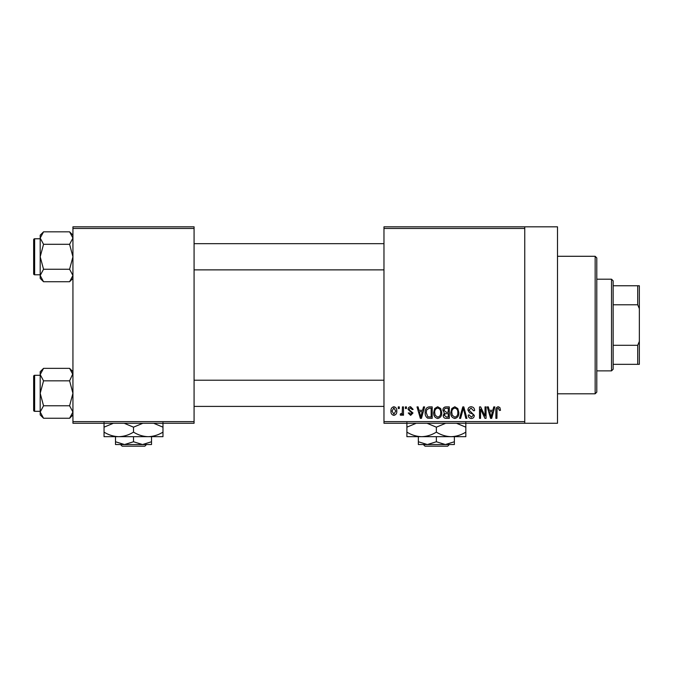 <?xml version="1.0" encoding="UTF-8"?>
<svg xmlns="http://www.w3.org/2000/svg" width="673" height="673" viewBox="0 0 673 673"><rect width="100%" height="100%" fill="white"/><g stroke="black" fill="none" stroke-linecap="round" stroke-linejoin="round"><path stroke-width="1.01" d="M524.755 226.818L524.755 228.458L383.972 228.458L383.972 226.818L557.496 226.818L557.496 423.267L383.972 423.267L383.972 421.626L524.755 421.626L524.755 423.267M398.265 406.896L399.299 406.896L399.299 408.528L398.265 408.528L398.265 406.896M405.407 406.896L406.442 406.896L406.442 408.528L405.407 408.528L405.407 406.896M423.51 406.896L424.604 406.896L421.433 418.354L420.339 418.354L417.016 406.896L418.101 406.896L419.001 410.311L422.61 410.311L423.51 406.896M440.689 408.545L441.715 412.473C441.942 415.721 440.605 417.731 437.694 418.497C434.834 417.748 433.505 415.788 433.681 412.608L434.716 408.494L437.694 406.744L440.689 408.545M457.8 408.545L458.835 412.473C459.053 415.721 457.716 417.731 454.805 418.497C451.953 417.748 450.616 415.788 450.792 412.608L451.827 408.494L454.813 406.744L457.8 408.545M471.159 406.744C473.405 406.988 474.558 408.275 474.608 410.614L473.565 410.766L471.058 408.082L468.946 410.042L474.305 415.359C474.229 417.294 473.245 418.345 471.344 418.497C469.317 418.303 468.273 417.159 468.206 415.081L469.249 414.93L471.31 417.159L473.262 415.325L472.942 414.156L469.493 412.793L467.912 410.067C468.021 407.989 469.106 406.887 471.159 406.744M493.755 406.896L494.848 406.896L491.677 418.354L490.583 418.354L487.252 406.896L488.346 406.896L489.246 410.311L492.855 410.311L493.755 406.896M383.972 228.458L383.972 421.626M524.755 228.458L524.755 421.626M499.879 407.552L500.502 410.311L499.459 410.463L498.197 408.082L497.078 408.948L496.926 418.354L495.883 418.354L495.883 410.572C495.631 408.486 496.413 407.207 498.247 406.744L499.879 407.552M485.023 406.896L486.066 406.896L486.066 418.354L484.955 418.354L480.556 409.167L480.556 418.354L479.513 418.354L479.513 406.896L480.631 406.896L485.023 416.065L485.023 406.896M462.797 406.896L463.815 406.896L466.902 418.354L465.825 418.354L463.369 408.233L460.618 418.354L459.524 418.354L462.797 406.896M446.081 406.896L449.303 406.896L449.303 418.354L446.073 418.354C444.256 418.278 443.297 417.319 443.204 415.468L444.331 413.071L442.91 410.261C442.927 408.107 443.987 406.98 446.081 406.896M429.138 406.896L432.192 406.896L432.192 418.354L427.624 418.143C425.799 416.865 424.991 415.048 425.193 412.684C424.924 409.428 426.236 407.493 429.138 406.896M410.597 406.744L413.146 409.42L412.103 409.571L410.53 407.931L409.125 409.226L409.394 409.983L412.995 412.995L410.648 415.376L408.233 412.995L409.277 412.843L410.606 414.181L411.952 413.172L408.082 409.436C408.132 407.779 408.974 406.879 410.597 406.744M402.429 406.896L403.472 406.896L403.472 415.224L402.429 415.224L402.429 413.895L401.184 415.376L400.191 414.93L400.494 413.735L401.243 413.887L402.235 412.911L402.429 406.896M393.873 406.744C395.976 407.274 396.944 408.713 396.776 411.06C396.952 413.407 395.985 414.846 393.873 415.376C391.787 414.862 390.82 413.449 390.971 411.144C390.769 408.755 391.736 407.291 393.873 406.744M194.076 423.267L72.936 423.267L72.936 421.626L194.076 421.626L194.076 423.267M194.076 228.458L72.936 228.458L72.936 226.818L194.076 226.818L194.076 421.626M72.936 228.458L72.936 421.626M491.526 414.989L492.501 411.657L489.599 411.657L491.046 417.159L491.526 414.989M454.797 417.159C457.026 416.545 458.027 414.972 457.791 412.448C457.934 410.093 456.942 408.637 454.822 408.082C452.643 408.679 451.642 410.202 451.835 412.642L452.281 415.233L454.797 417.159M448.268 417.016L448.268 413.592L445.215 413.702L444.247 415.283L446.451 417.016L448.268 417.016M448.268 412.246L448.268 408.233L444.979 408.376L443.944 410.244L446.207 412.246L448.268 412.246M437.686 417.159C439.915 416.545 440.916 414.972 440.672 412.448C440.815 410.093 439.831 408.637 437.702 408.082C435.524 408.679 434.531 410.202 434.724 412.642L435.162 415.233L437.686 417.159M431.149 417.016L431.149 408.233L429.273 408.233L426.657 409.899L426.236 412.7L427.818 416.78L431.149 417.016M421.29 414.989L422.257 411.657L419.355 411.657L420.81 417.159L421.29 414.989M393.898 414.181L395.732 411.06L393.84 407.931L392.014 411.06L393.898 414.181M595.151 256.287L596.791 257.919L596.791 392.157L595.151 393.798L595.151 256.287L557.496 256.287M72.936 278.386L69.597 281.726L43.543 281.726L40.195 275.484L43.543 269.25L40.195 256.775L43.543 244.299L40.195 238.065L43.543 231.832L40.195 235.171L40.195 278.386L43.543 281.726M33.65 242.044L33.65 239.748A0.984 0.984 0 0 1 34.634 238.772L34.634 274.786A0.984 0.984 0 0 1 33.65 273.802L33.65 239.748A0.984 0.984 0 0 1 34.634 238.772L40.195 238.772M34.634 274.786L40.195 274.786M72.936 235.171L69.597 231.832L43.543 231.832M69.597 231.832L72.936 238.065L72.869 237.207L72.936 238.065L69.597 244.299L43.543 244.299M69.597 244.299L72.936 256.775L69.597 269.25L43.543 269.25M69.597 269.25L72.936 275.484L69.597 281.726M611.521 370.873L611.521 279.202L613.153 280.843L613.153 369.241L611.521 370.873L596.791 370.873M611.521 279.202L596.791 279.202M639.35 364.329L637.71 364.329L637.71 345.291L639.35 341.413L639.35 364.329M613.153 364.329L637.71 364.329M613.153 285.756L639.35 285.756L639.35 341.413M613.153 345.291L637.71 345.291M639.35 308.671L637.71 304.793L637.71 285.756M613.153 304.793L637.71 304.793M33.65 273.802L33.65 271.513M72.936 414.913L69.597 418.253L43.543 418.253L40.195 412.019L43.543 405.777L40.195 393.301L43.543 380.834L40.195 374.592L43.543 368.358L40.195 371.698L40.195 414.913L43.543 418.253M33.65 378.571L33.65 376.283A0.984 0.984 0 0 1 34.634 375.298L34.634 411.312A0.984 0.984 0 0 1 33.65 410.328L33.65 376.283A0.984 0.984 0 0 1 34.634 375.298L40.195 375.298M34.634 411.312L40.195 411.312M72.936 371.698L69.597 368.358L43.543 368.358M69.597 368.358L72.936 374.592L72.869 373.734L69.597 380.834L43.543 380.834M69.597 380.834L72.936 393.301L69.597 405.777L43.543 405.777M69.597 405.777L72.936 412.019L69.597 418.253M33.65 410.328L33.65 408.04M423.367 444.542L425.016 446.182L423.367 444.542L427.355 444.542L418.354 441.757L418.354 436.684M447.696 446.182L449.354 444.542L447.696 446.182L425.016 446.182M436.356 441.757L427.355 444.542L454.368 444.542L454.368 441.757L445.366 444.542L436.356 441.757L436.356 436.684M454.368 441.757L454.368 436.684M418.354 441.757L418.354 444.542L427.355 444.542M427.035 423.267L436.356 427.17L436.356 432.125C441.008 434.994 445.913 436.516 451.095 436.684C456.328 436.499 461.241 434.977 465.825 432.125L465.825 436.684L406.896 436.684L406.896 427.17L416.217 423.267M436.356 427.17L445.686 423.267M465.825 432.125L465.825 422.61M456.496 423.267L465.825 427.17M436.356 432.125C431.772 434.977 426.859 436.499 421.626 436.684C416.452 436.516 411.54 434.994 406.896 432.125M406.896 422.61L406.896 427.17M120.517 444.542L122.166 446.182L120.517 444.542M144.846 446.182L146.504 444.542L144.846 446.182L122.166 446.182M133.506 441.757L124.505 444.542L151.518 444.542L151.518 441.757L142.516 444.542L133.506 441.757L133.506 436.684M151.518 441.757L151.518 436.684M115.504 441.757L115.504 444.542L124.505 444.542L115.504 441.757L115.504 436.684M124.185 423.267L133.506 427.17L133.506 432.125C138.158 434.994 143.063 436.516 148.245 436.684C153.478 436.499 158.391 434.977 162.975 432.125L162.975 436.684L104.046 436.684L104.046 427.17L113.367 423.267M133.506 427.17L142.836 423.267M162.975 432.125L162.975 422.61M153.646 423.267L162.975 427.17M133.506 432.125C128.922 434.977 124.009 436.499 118.776 436.684C113.602 436.516 108.689 434.994 104.046 432.125M104.046 422.61L104.046 427.17M595.151 393.798L557.496 393.798M383.972 243.676L194.076 243.676M383.972 269.873L194.076 269.873M194.076 406.399L383.972 406.399M194.076 380.211L383.972 380.211"/></g></svg>
